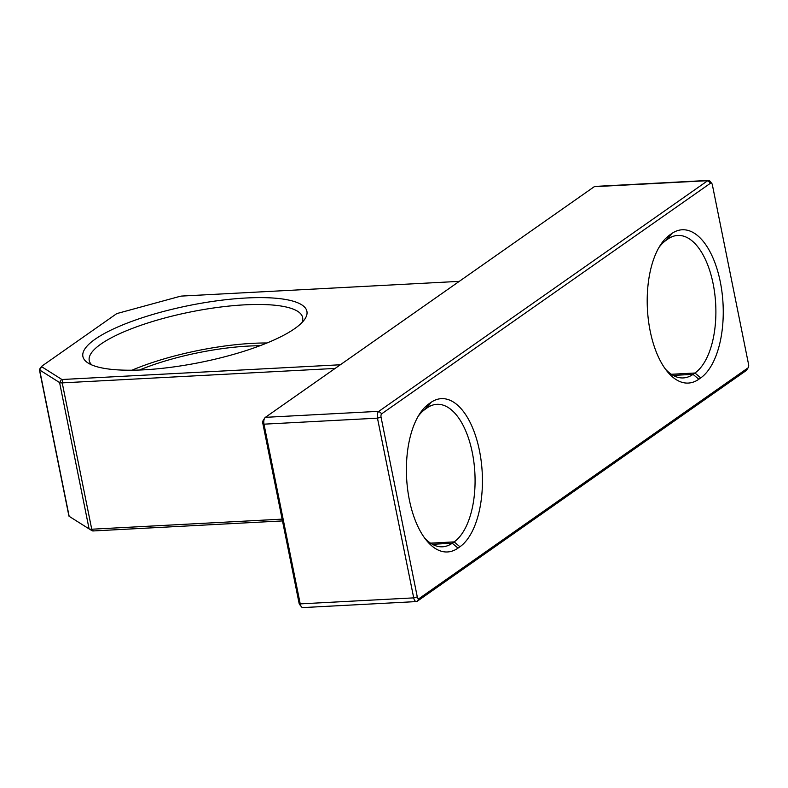<?xml version="1.0" encoding="UTF-8"?>
<svg xmlns="http://www.w3.org/2000/svg" width="788" height="788" viewBox="0 0 788 788"><rect width="100%" height="100%" fill="white"/><g stroke="black" fill="none" stroke-linecap="round" stroke-linejoin="round"><path stroke-width="1.18" d="M91.822 364.952A108.843 27.619 168.6 0 1 89.241 360.569A108.843 27.619 168.6 0 1 100.894 344.09A108.843 27.619 168.6 0 1 244.723 304.838A108.843 27.619 168.6 0 1 302.631 317.544A108.843 27.619 168.6 0 1 301.952 322.578M246.112 298.002A114.26 28.998 168.6 0 1 304.493 319.583A114.26 28.998 168.6 0 1 143.692 369.838A114.26 28.998 168.6 0 1 88.325 363.169A114.26 28.998 168.6 0 1 122.091 325.149A114.26 28.998 168.6 0 1 246.112 298.002M259.971 345.735A100.184 25.423 -11.4 0 0 248.604 346.07A100.184 25.423 -11.4 0 0 139.496 370.025M700.729 377.905L698.818 379.245A76.081 36.908 -93 0 1 667.18 371.394A76.081 36.908 -93 0 1 660.482 244.969A76.081 36.908 -93 0 1 669.731 234.962L671.642 233.622A76.081 36.908 -93 0 1 720.291 281.848A76.081 36.908 -93 0 1 700.729 377.905L694.967 373.019L693.056 374.359A70.664 34.278 -93 0 1 683.285 377.925A70.664 34.278 -93 0 1 665.417 369.099M712.362 184.845A2.709 1.31 87 0 0 711.761 183.407A2.709 1.31 87 0 0 710.628 183.121L381.747 413.769A2.709 1.31 87 0 0 381.057 417.187L417.285 596.9A2.709 1.31 87 0 0 419.019 598.614L747.901 367.966A2.709 1.31 87 0 0 748.236 367.612A2.709 1.31 87 0 0 748.6 364.548L712.362 184.845M428.918 403.84L430.829 402.501A76.081 36.908 -93 0 1 479.478 450.726A76.081 36.908 -93 0 1 459.926 546.774L458.015 548.123A76.081 36.908 -93 0 1 426.367 540.273A76.081 36.908 -93 0 1 419.669 413.848A76.081 36.908 -93 0 1 428.918 403.84L425.224 409.218L427.135 407.879A70.664 34.278 -93 0 1 436.907 404.323A70.664 34.278 -93 0 1 473.962 462.743A70.664 34.278 -93 0 1 454.164 541.898L452.253 543.237A70.664 34.278 -93 0 1 442.472 546.793A70.664 34.278 -93 0 1 424.604 537.977M658.975 247.442A70.664 34.278 -93 0 1 666.037 240.35L667.948 239A70.664 34.278 -93 0 1 677.719 235.445A70.664 34.278 -93 0 1 714.775 293.865A70.664 34.278 -93 0 1 694.967 373.019L671.327 374.27M710.628 183.121L707.752 180.679L378.87 411.326L381.747 413.769M708.501 180.413L595.009 186.421A5.417 2.63 87 0 0 594.26 186.697L707.752 180.679A5.417 2.63 -93 0 1 708.501 180.413A5.417 2.63 -93 0 1 710.008 181.24L711.761 183.407M748.236 367.612L746.719 369.946A5.417 2.63 -93 0 1 746.059 370.665L417.177 601.303A5.417 2.63 -93 0 1 416.428 601.579A5.417 2.63 -93 0 1 413.71 597.875L377.472 418.162A5.417 2.63 -93 0 1 378.87 411.326L265.379 417.335A5.417 2.63 87 0 0 264.719 418.054A5.417 2.63 87 0 0 263.99 424.171L300.218 603.884A5.417 2.63 87 0 0 301.43 606.76A5.417 2.63 87 0 0 302.937 607.587L416.428 601.579M418.162 416.32A70.664 34.278 -93 0 1 425.224 409.218M594.26 186.697L265.379 417.335M264.719 418.054L263.202 420.388A2.709 1.31 87 0 0 262.837 423.451L299.066 603.155A2.709 1.31 87 0 0 299.676 604.593L301.43 606.76M459.266 281.365L181.851 296.061A2.709 0.69 -11.4 0 0 179.822 296.396L117.826 313.309A2.709 0.69 -11.4 0 0 116.269 313.949L41.823 366.164A2.709 0.69 -11.4 0 0 41.597 366.371A2.709 0.69 -11.4 0 0 41.665 366.725L61.602 379.304A2.709 0.69 -11.4 0 0 62.922 379.461L340.337 364.765M282.124 519.134L91.733 529.221A5.417 1.379 168.6 0 1 89.103 528.896L92.147 530.767A2.709 0.69 -11.4 0 0 92.147 530.777A2.709 0.69 -11.4 0 0 93.457 530.935L282.488 520.917M62.922 379.461L62.222 382.879L335.127 368.429M93.457 530.935L91.733 529.221L62.222 382.879A5.417 1.379 168.6 0 1 59.593 382.564L39.646 369.986A5.417 1.379 168.6 0 1 39.4 369.671A5.417 1.379 168.6 0 1 39.518 369.276L41.597 366.371M92.147 530.777L89.103 528.896A5.417 1.379 168.6 0 1 89.093 528.896L69.157 516.317A5.417 1.379 -11.4 0 1 68.911 516.002L39.4 369.671M266.994 342.987A108.843 27.619 -11.4 0 0 131.96 370.212M698.818 379.245L693.056 374.359L673.188 375.413M666.037 240.35L669.731 234.962M671.642 233.622L667.948 239M747.901 367.966L746.059 370.665M419.019 598.614L417.177 601.303M417.285 596.9L413.71 597.875L300.218 603.884L299.066 603.155M381.057 417.187L377.472 418.162L263.99 424.171L262.837 423.451M430.829 402.501L427.135 407.879M430.524 543.149L454.164 541.898L459.926 546.774M458.015 548.123L452.253 543.237L432.385 544.291M61.602 379.304L59.593 382.564L89.093 528.896M41.665 366.725L39.646 369.986L69.157 516.317"/></g></svg>
